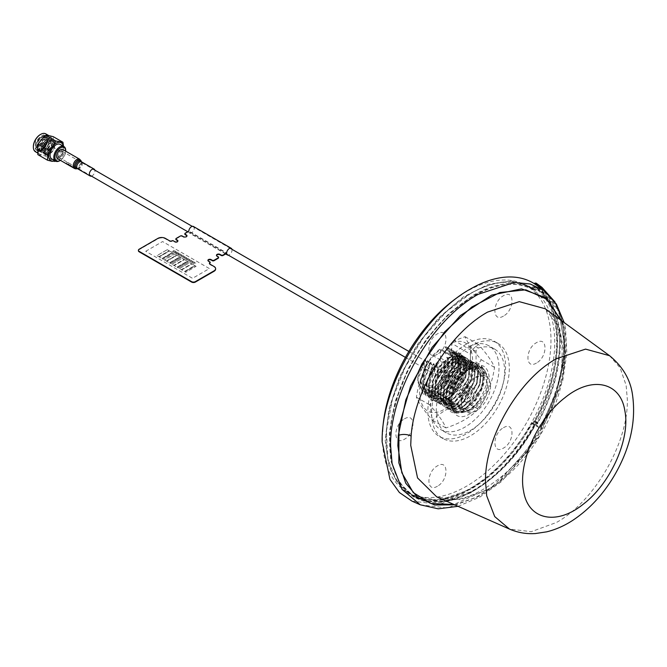 <?xml version="1.0" encoding="UTF-8"?>
<svg xmlns="http://www.w3.org/2000/svg" width="667" height="667" viewBox="0 0 667 667"><rect width="100%" height="100%" fill="white"/><g stroke="black" fill="none" stroke-linecap="round" stroke-linejoin="round"><path stroke-width="0.5" stroke-dasharray="3.33 2.5" d="M470.452 368.417C495.631 352.484 495.639 400.358 470.452 413.507C445.264 429.44 445.264 381.566 470.452 368.417M486.443 375.012L481.349 366.9L468.201 368.201L457.879 377.78L451.034 391.362L449.975 404.377L455.061 412.423L468.201 411.122C473.028 408.262 477.238 403.935 480.832 398.132C477.855 403.252 473.537 407.52 467.867 410.93L454.369 412.031L449.199 404.536L449.95 390.128L456.42 376.905L466.475 367.2L479.239 365.683L483.984 372.986L482.783 386.36L475.613 399.9L465.074 409.321L451.551 410.397L446.348 402.751L446.882 389.536L454.044 374.654L463.673 365.583L476.438 364.065L481.274 372.028L480.148 384.25L472.128 399.133L462.248 407.687L448.758 408.788L443.313 400.183L444.047 388.077L450.617 373.92L460.83 363.94L473.653 362.456L478.631 371.836L477.063 383.483L470.669 395.814L459.421 406.053L445.965 407.178L440.295 397.19L441.412 385.684L447.515 372.745L458.021 362.323L470.844 360.83L475.429 367.617L474.12 382.149L467.525 394.647L456.628 404.444L443.13 405.544L437.969 398.049L438.711 383.642L445.181 370.418L455.236 360.714L468.001 359.196L472.745 366.508L471.544 379.873L464.407 393.38L453.843 402.835L440.312 403.91L435.009 395.814L435.651 383.05L442.813 368.151L452.434 359.096L465.199 357.579L470.043 365.574L469.293 376.388L460.997 392.496L451.009 401.192L437.535 402.309L432.008 393.347L433.025 380.74L439.078 367.884L449.591 357.454L462.414 355.97L467.242 364.007L465.841 376.88L459.947 388.628L448.191 399.575L434.717 400.684L428.973 385.918L436.893 365.383L436.426 365.141L428.723 383.642L429.415 394.08L434.275 400.425L447.732 399.308L458.996 389.036L465.399 376.647L466.925 364.907L461.964 355.703L449.141 357.195L438.903 367.192L432.349 381.332L431.549 393.03L437.068 402.043L450.558 400.942L449.55 398.332L465.649 377.647L466.842 366.033L462.498 358.879L450.967 360.272L435.926 381.582L435.234 393.48L440.087 400.917L452.376 399.967L468.451 379.24L469.726 367.976L465.291 360.488L453.777 361.889L438.711 383.192L438.011 394.889L442.905 402.551L455.169 401.576L471.227 380.882L472.469 369.268L468.134 362.131L456.562 363.498L441.671 384.292L440.845 396.715L445.731 404.185L457.954 403.185L474.07 382.508L475.246 370.777L470.952 363.757L459.363 365.116L444.364 386.451L443.93 399.483L448.524 405.794L460.78 404.819L476.888 384.134L478.081 372.511L473.737 365.366L462.206 366.758L447.157 388.077L446.473 399.975L451.317 407.404L463.607 406.453L479.681 385.734L480.965 374.454L476.538 366.983L465.007 368.376L449.95 389.686L449.25 401.376L454.144 409.038L466.4 408.062L482.466 387.369L483.708 375.754L479.373 368.618L467.792 369.985C462.239 373.862 459.246 377.063 455.211 384.809C463.115 366.625 483.708 359.938 486.443 375.012C487.168 381.858 485.893 387.41 482.108 394.889C477.947 402.393 473.045 407.654 467.417 410.672L453.919 411.764L448.841 404.611L449.391 390.253L454.694 378.522L466.025 366.942L478.781 365.416L483.558 372.861L482.124 386.718L474.687 400.242L464.624 409.054L451.092 410.138L445.931 402.643L446.548 388.853L453.176 374.946L463.215 365.324L475.988 363.807L480.649 370.877L479.665 384.084L472.161 398.266L461.797 407.429L448.307 408.529L443.038 400.767L443.597 387.802L450.158 373.653L460.372 363.682L473.195 362.198L478.089 370.752L476.68 383L469.918 395.948L458.971 405.794L445.506 406.912L439.962 397.757L441.287 384.317L457.57 362.064L470.385 360.572L475.221 368.568L473.678 381.858L467.275 394.114L456.178 404.185L442.68 405.278L437.585 398.066L438.161 383.742L444.656 370.26L454.786 360.455L467.55 358.929L472.519 367.584L471.077 379.656L463.648 393.505L453.385 402.568L439.861 403.652L434.559 395.589L435.301 382.383L441.979 368.409L451.976 358.829L464.749 357.32L469.268 363.823L468.434 377.589L460.93 391.771L450.558 400.942M436.893 365.383L437.827 368.001L437.827 374.871L447.057 363.798L456.903 362.273L458.129 363.156L446.74 357.195A17.784 10.272 120 0 1 448.749 363.665L448.733 362.139L444.672 376.08L434.634 386.56L422.253 384.334L424.262 366.233L424.262 360.263C419.068 368.593 417.058 376.163 418.226 382.983L422.961 391.037L424.404 391.679C427.897 392.73 431.491 392.179 435.184 390.037L451.167 369.56L452.543 358.104L448.124 350.575L446.815 349.983L448.474 350.784L452.843 358.254L451.692 369.159L445.206 381.616L435.493 390.212L423.262 391.212L418.226 382.983M437.827 374.871L425.621 369.385A17.784 10.272 120 0 0 423.603 378.431A17.784 10.272 120 0 0 427.18 386.51A17.784 10.272 120 0 0 435.96 385.818A17.784 10.272 120 0 0 448.758 363.915A17.784 10.272 120 0 0 448.749 363.665M460.889 400.725A18.718 10.805 -60 0 1 468.984 381.966A18.718 10.805 -60 0 1 483.375 376.805A18.718 10.805 -60 0 1 487.369 385.443A18.718 10.805 -60 0 1 479.114 404.36A18.718 10.805 -60 0 1 464.649 409.23A18.718 10.805 -60 0 1 460.889 400.725M480.832 398.132C469.985 416.166 450.675 416.917 451.392 400.408C451.184 394.606 452.585 388.853 455.603 383.133C458.287 377.822 463.282 372.303 467.484 369.81L479.014 368.409L483.358 375.379L482.158 387.16L466.091 407.879L453.802 408.838L448.958 401.426L449.633 389.503L464.682 368.192L476.213 366.792L480.557 373.929L479.573 384.892L472.211 398.532L463.265 406.253L451.009 407.229L446.115 399.766L446.848 387.835L461.839 366.55L473.42 365.183L477.739 372.319L476.546 383.934L460.438 404.619L448.216 405.611L443.272 397.957L443.997 386.251L459.038 364.932L470.61 363.557L474.979 370.852L473.712 382.299L457.645 403.01L445.381 403.977L440.612 396.915L441.195 384.584L456.245 363.323L467.775 361.923L472.119 368.893L470.927 380.674L454.852 401.392L442.563 402.351L437.719 394.939L438.402 383.016L453.443 361.697L464.982 360.305L469.318 367.442L468.351 378.356L460.697 392.363L452.018 399.758L439.786 400.75L434.901 393.347L435.618 381.274L450.6 360.063L462.189 358.696L466.508 365.783L465.258 377.539L449.199 398.132L436.968 399.124L431.933 383.708L441.971 363.298L447.974 358.546L454.144 356.345L448.124 358.629L433.125 379.973L432.316 391.404L436.968 399.124M451.392 400.408L455.211 384.809M449.55 398.332L437.285 399.308M456.295 353.06L459.588 354.335L464.099 360.73L462.823 375.863L455.694 388.911L445.406 397.966L431.882 399.049L426.13 385.418L433.959 363.882L433.5 363.648L425.704 384.275L431.441 398.791L444.947 397.699L455.894 387.819L462.389 375.529L463.865 361.406L459.146 354.085L456.295 353.06L455.294 354.952L456.895 355.644L461.239 362.781L459.997 374.404L443.93 395.089L431.666 396.056L426.396 384.067L432.483 365.616L426.071 383.875L431.332 395.873L443.613 394.906L453.018 386.593L459.771 373.945L460.905 362.556L456.536 355.436L455.294 354.952M430.582 362.148L422.87 383.458L428.623 397.165L442.146 396.081L459.53 374.095L461.197 360.547L456.311 352.443L453.568 351.451L452.559 353.352C458.296 355.769 459.98 361.806 457.595 371.477C457.612 372.444 453.702 381.791 451.175 384.334C448.216 388.352 444.872 391.404 441.137 393.48C425.204 403.293 417.575 381.666 429.573 364.14L430.582 362.148L432.141 365.441M453.568 351.451L456.762 352.71L461.689 361.089L460.28 373.512L453.352 386.643L442.596 396.34L429.081 397.432L423.32 383.783L431.057 362.389M450.884 349.858L453.977 351.1L458.788 359.004L457.679 371.261L450.133 385.584L439.761 394.706L426.296 395.823L420.493 381.891L428.172 360.914L427.705 360.672L420.018 382.541L425.838 395.556L432.049 396.832L439.311 394.447L449.166 385.96L457.312 370.727L458.279 358.437L453.518 350.834L450.884 349.858L449.866 351.767L451.267 352.393L455.669 359.972L454.394 371.236L438.302 391.837L426.063 392.83L420.752 381.099L426.697 362.673L420.435 380.532L425.738 392.638L437.969 391.646L453.877 371.511L455.453 360.847L450.95 352.209L449.866 351.767M448.174 348.266L451.184 349.483L456.036 357.729L454.869 369.543L447.007 384.392L436.96 393.088L423.487 394.197L417.7 380.107L425.279 359.438L424.812 359.196L417.317 378.664L423.036 393.939L436.501 392.821L447.632 382.733L454.202 369.977L455.644 357.971L450.725 349.225L448.174 348.266L447.165 350.183M534.434 425.154A119.018 68.718 -60 0 1 473.745 490.037A119.018 68.718 -60 0 1 415.724 496.748A119.018 68.718 -60 0 1 395.598 401.901A119.018 68.718 -60 0 1 473.745 295.681A119.018 68.718 -60 0 1 534.434 290.495L531.19 288.436A119.185 68.809 120 0 0 470.452 293.647A119.185 68.809 120 0 0 392.196 400.008A119.185 68.809 120 0 0 412.348 494.989A119.185 68.809 120 0 0 470.452 488.269A119.185 68.809 120 0 0 531.19 423.353L534.434 425.154M537.585 422.595L534.342 420.794A121.828 70.335 120 0 0 534.342 287.352L537.585 289.411C566.975 308.396 566.975 369.676 537.585 422.595M536.91 289.445L535.084 290.453L531.849 288.386L533.658 287.385L536.91 289.445M533.658 421.544L536.91 423.337L535.084 424.445L531.849 422.636L534.342 420.794M437.444 486.201C426.088 493.33 426.088 471.852 437.444 465.866C448.799 458.738 448.799 480.215 437.444 486.201M503.46 427.747C514.816 420.619 514.816 442.096 503.46 448.091C492.096 455.211 492.096 433.733 503.46 427.747M536.468 363.015C525.104 370.143 525.104 348.666 536.468 342.68C547.824 335.551 547.824 357.028 536.468 363.015M503.46 316.058C492.096 323.187 492.096 301.709 503.46 295.723C514.816 288.536 514.816 310.122 503.46 316.058M437.444 354.169C426.088 361.297 426.088 339.82 437.444 333.833C448.799 326.647 448.808 348.232 437.444 354.169M404.435 418.901C415.791 411.772 415.791 433.258 404.435 439.245C393.08 446.373 393.08 424.896 404.435 418.901M531.849 422.636L531.19 423.353M531.19 288.436L531.849 288.386M534.342 287.352L533.658 287.385M425.621 369.385L424.262 366.233M446.74 357.195L448.733 362.139M453.452 359.338L448.007 347.649L445.473 346.665L448.349 347.849L453.452 359.338C453.635 376.421 434.292 397.324 424.404 391.679M445.473 353.985L445.473 346.665M424.262 360.263L424.812 359.196M426.697 362.673L427.705 360.672M432.483 365.616L433.5 363.648M458.129 363.156L458.129 356.361L454.144 356.345M458.129 356.361L458.021 356.553C470.443 359.338 462.99 388.327 446.723 396.698C431.149 406.411 422.753 385.117 435.418 367.108L436.426 365.141M437.827 368.001L441.971 363.298M446.815 349.983L445.864 346.898M449.558 351.584L448.608 348.516M452.559 353.352L451.326 350.125M454.961 354.752L454.019 351.717M458.021 356.553L456.72 353.318M425.279 359.438L426.355 362.506M428.172 360.914L429.573 364.14M433.959 363.882L435.418 367.108M541.921 287.31L558.437 309.405L564.19 342.413C563.898 369.151 556.07 396.84 540.712 425.479L536.068 423.07C551.584 394.222 559.488 366.325 559.78 339.386L554.002 306.211L537.402 284.017M454.694 504.827L476.08 497.349L497.815 483.15L536.627 438.811L560.872 383.508L565.333 356.278L564.149 331.874L561.18 320.377M420.252 504.786L447.249 507.996L478.256 496.64A123.912 71.544 120 0 0 565.874 344.881A123.912 71.544 120 0 0 564.399 327.23L557.012 305.653L543.922 290.57M564.182 365.783L564.582 356.345L559.588 327.864L545.314 308.796C557.845 317.817 563.398 335.643 561.947 362.256C559.221 400.534 534.2 448.691 502.918 475.463C476.138 497.232 454.077 504.369 436.727 496.873L460.43 499.691L487.652 489.728C525.913 468.609 561.105 411.606 564.182 365.783A9.538 4.911 -175.2 0 1 561.947 362.256A9.538 4.911 -175.2 0 1 564.707 359.171L552.651 407.045L526.338 452.993L491.054 487.777L453.86 504.46M609.571 355.703L620.16 367.909L626.138 385.376L627.339 399.65C628.314 442.846 594.314 501.726 556.428 522.478L556.428 522.478A100.292 57.904 -60 0 1 556.42 522.478L531.324 531.674L509.48 529.073M537.81 423.22L534.892 421.544L531.991 423.628L534.667 422.011L537.46 423.603L535.242 424.946L532.449 423.353L531.991 423.628L512.006 452.976L488.377 476.897L463.181 493.288L438.619 500.709L415.166 497.874L402.56 489.77L388.894 466.875L385.159 440.203L388.894 409.213L399.775 376.622L416.85 345.289L438.628 317.959L463.181 297.023L488.377 284.317L512.006 280.957L531.991 287.235L534.892 285.976C564.574 301.109 564.574 372.128 534.892 421.544L535.001 421.636C549.775 393.872 557.312 367.05 557.612 341.171C557.312 315.633 549.775 297.507 535.001 286.802L537.81 288.503C552.584 299.191 560.113 317.292 560.388 342.83C560.113 368.684 552.584 395.481 537.81 423.22M411.998 501.134L439.203 504.369L470.452 492.921C495.331 478.106 516.541 455.444 534.075 424.929L538.719 427.339L540.77 426.797L541.421 425.98C556.586 397.707 564.307 370.385 564.599 343.997L558.921 311.422L542.613 289.62M535.042 425.388L535.042 425.388C529.523 435.309 522.936 444.981 515.283 454.41L503.935 467.042L491.929 478.056L479.531 487.193L467.025 494.264L454.669 499.099L442.738 501.609L431.516 501.717L421.219 499.441C419.601 499.083 416.558 497.549 412.098 494.822L404.335 487.961C394.814 476.955 389.995 461.564 389.887 441.796C389.962 431.441 391.187 421.227 393.58 411.164L398.232 394.747L404.719 378.089C408.546 368.984 414.34 358.521 422.086 346.682C429.481 336.093 431.849 332.775 442.746 320.952C446.481 316.383 454.577 309.48 467.025 300.258C471.352 296.723 479.656 292.538 491.938 287.71C501.217 285.184 505.219 283.542 518.417 284.709C529.139 287.377 534.684 289.345 535.042 290.604L534.917 289.77L531.624 287.769L534.917 289.77C518.067 279.848 497.674 281.582 473.737 294.964L448.999 313.507L426.421 338.944L407.954 369.084L395.214 401.292L389.303 432.758L390.745 460.755L399.408 482.85L414.532 497.107L411.672 495.539L438.936 500.408L470.91 489.178C494.856 474.912 515.249 453.093 532.108 423.72L534.917 425.304C518.067 454.677 497.674 476.488 473.737 490.754L441.787 501.976L414.557 497.123C446.707 516.575 504.502 481.958 535.151 425.446M534.217 286.01L537.46 288.528L535.242 289.745L531.991 287.235L532.108 288.061C515.258 278.156 494.856 279.89 470.91 293.272L446.165 311.822L423.562 337.285L405.086 367.442L392.338 399.666L386.426 431.149L387.869 459.163L396.531 481.266L411.672 495.539C443.08 514.807 501.134 480.357 531.882 423.578M560.447 319.843L565.141 348.908L564.707 359.171M538.719 427.339L540.762 426.663L539.511 426.797L540.712 425.479L541.421 425.938L540.562 426.838L541.421 425.98L556.328 391.721L563.923 357.695L563.498 326.872L554.977 301.968M534.859 424.395L539.511 426.797L538.853 427.197L534.209 424.787L536.068 423.07M535.001 286.802A0.659 0.542 124.6 0 1 534.892 285.976M534.667 422.011L534.217 422.278M531.991 287.235L532.108 288.061L531.624 287.769M470.452 488.269A119.185 68.809 120 0 0 548.307 383.25A119.185 68.809 120 0 0 530.04 287.744A119.185 68.809 120 0 0 470.452 293.647A119.185 68.809 120 0 0 392.588 398.674A119.185 68.809 120 0 0 410.864 494.172A119.185 68.809 120 0 0 470.452 488.269M382.575 431.666A119.185 68.809 120 0 0 407.112 492.013A119.185 68.809 120 0 0 466.708 486.11A119.185 68.809 120 0 0 544.564 381.082A119.185 68.809 120 0 0 526.296 285.584A119.185 68.809 120 0 0 466.708 291.487A119.185 68.809 120 0 0 461.756 294.506M466.708 343.93A54.952 31.733 120 0 0 430.807 392.354A54.952 31.733 120 0 0 439.228 436.393A54.952 31.733 120 0 0 466.708 433.667A54.952 31.733 120 0 0 502.61 385.243A54.952 31.733 120 0 0 494.18 341.204A54.952 31.733 120 0 0 466.708 343.93M470.452 346.09A54.952 31.733 120 0 0 434.551 394.514A54.952 31.733 120 0 0 442.971 438.553A54.952 31.733 120 0 0 470.452 435.834A54.952 31.733 120 0 0 506.353 387.402A54.952 31.733 120 0 0 497.924 343.363A54.952 31.733 120 0 0 470.452 346.09M470.452 361.155L476.071 364.399L476.071 351.434A2.651 1.526 -60 0 1 477.939 348.191A2.651 1.526 -60 0 1 478.372 347.999A48.332 27.906 -60 0 1 494.614 349.099A48.332 27.906 -60 0 1 494.614 404.911A48.332 27.906 -60 0 1 446.281 432.816A48.332 27.906 -60 0 1 437.56 399.208A48.332 27.906 -60 0 1 462.523 357.145A2.651 1.526 -60 0 1 462.956 356.837A2.651 1.526 -60 0 1 464.282 356.703A2.651 1.526 -60 0 1 464.832 357.921L464.832 370.885A2.651 1.526 -60 0 1 463.607 373.62L457.996 370.377A27.806 16.058 120 0 0 449.083 410.405A27.806 16.058 120 0 0 480.582 392.221A27.806 16.058 120 0 0 471.669 362.481A2.651 1.526 -60 0 1 470.452 361.155L470.452 348.191A2.651 1.526 -60 0 1 472.319 344.939A2.651 1.526 -60 0 1 472.753 344.747A48.332 27.906 -60 0 1 489.003 345.856A48.332 27.906 -60 0 1 489.003 401.667A48.332 27.906 -60 0 1 440.662 429.573A48.332 27.906 -60 0 1 431.941 395.965A48.332 27.906 -60 0 1 456.903 353.902A2.651 1.526 -60 0 1 457.337 353.593A2.651 1.526 -60 0 1 458.663 353.46A2.651 1.526 -60 0 1 459.213 354.677L459.213 367.642A2.651 1.526 -60 0 1 457.996 370.377M470.477 362.665L471.077 363.315A26.488 15.291 -60 0 1 477.514 364.457A26.488 15.291 -60 0 1 477.514 395.039A26.488 15.291 -60 0 1 451.025 410.33A26.488 15.291 -60 0 1 457.462 371.177L440.27 361.256A26.488 15.291 120 0 0 433.833 400.4A26.488 15.291 120 0 0 440.395 401.526A26.488 15.291 120 0 0 460.322 385.109A26.488 15.291 120 0 0 464.574 359.646A26.488 15.291 120 0 0 460.322 354.527A26.488 15.291 120 0 0 453.885 353.393L470.477 362.665A2.651 1.526 -60 0 1 470.452 362.314L451.726 351.501A2.651 1.526 120 0 0 451.901 352.318L453.885 353.393M440.27 361.256L440.312 359.004A27.28 15.75 120 0 0 426.822 387.369A27.28 15.75 120 0 0 439.219 401.684A27.28 15.75 120 0 0 459.746 384.776A27.28 15.75 120 0 0 464.124 358.554A27.28 15.75 120 0 0 451.901 352.318M451.726 351.501L451.726 343.388L470.452 354.202L470.452 362.314M440.312 359.004A2.651 1.526 120 0 0 440.487 357.987L440.487 349.875A2.651 1.526 120 0 0 440.453 349.5C409.28 373.103 414.599 428.439 446.09 408.271C477.614 392.121 482.925 330.549 451.751 342.971A2.651 1.526 120 0 0 451.726 343.388M440.487 357.987L459.213 368.801A2.651 1.526 -60 0 1 459.188 369.185L457.462 371.177M459.213 368.801L459.213 360.689L440.487 349.875M459.213 360.689A2.651 1.526 -60 0 0 459.179 360.305L458.162 359.18L456.42 359.071L445.881 363.065C443.555 378.706 438.144 392.638 429.656 404.861C438.102 414.29 443.505 421.978 445.881 427.939C459.705 423.487 470.51 417.242 478.314 409.213C486.752 397.098 492.163 383.166 494.53 367.409C492.204 361.514 486.802 353.827 478.314 344.339L471.402 350.425L470.485 353.785A2.651 1.526 -60 0 0 470.452 354.202M471.402 350.425L454.519 340.679L465.057 336.685C467.384 342.571 472.786 350.267 481.274 359.755C472.836 371.861 467.434 385.801 465.057 401.559C451.234 406.003 440.42 412.248 432.625 420.285C424.179 410.864 418.776 403.168 416.4 397.207C418.726 381.574 424.137 367.642 432.625 355.411L439.536 349.325L440.453 349.5L440.445 348.949L458.162 359.18M432.625 355.411L445.881 363.065M416.4 397.207L429.656 404.861M432.625 420.285L445.881 427.939M465.057 401.559L478.314 409.213M481.274 359.755L494.53 367.409M465.057 336.685L478.314 344.339M454.519 340.679L451.751 342.971M460.522 370.744A17.742 10.247 -60 0 1 452.493 388.894A17.742 10.247 -60 0 1 438.678 393.08A17.742 10.247 -60 0 1 435.426 385.226A17.742 10.247 -60 0 1 442.888 367.675A17.742 10.247 -60 0 1 456.403 362.381A17.742 10.247 -60 0 1 460.522 370.744M490.578 385.826A20.519 11.848 -60 0 1 481.291 406.828A20.519 11.848 -60 0 1 465.316 411.664A20.519 11.848 -60 0 1 461.556 402.585A20.519 11.848 -60 0 1 470.185 382.283A20.519 11.848 -60 0 1 485.809 376.163A20.519 11.848 -60 0 1 490.578 385.826M450.367 376.605A3.377 1.951 -60 0 1 447.974 380.74A3.377 1.951 -60 0 1 445.589 379.365A3.377 1.951 -60 0 1 447.974 375.229A3.377 1.951 -60 0 1 450.367 376.605M58.221 156.812A3.443 1.984 -60 0 1 58.829 152.81A3.443 1.984 -60 0 1 62.039 151.192A3.443 1.984 -60 0 1 62.415 151.534A3.443 1.984 -60 0 1 61.806 155.536A3.443 1.984 -60 0 1 58.596 157.154A3.443 1.984 -60 0 1 58.221 156.812M468.351 393.597A3.443 1.984 -60 0 1 468.959 389.595A3.443 1.984 -60 0 1 472.169 387.977A3.443 1.984 -60 0 1 472.553 388.327A3.443 1.984 -60 0 1 471.936 392.321A3.443 1.984 -60 0 1 468.726 393.939A3.443 1.984 -60 0 1 468.351 393.597M36.043 149.942L35.626 140.929L43.555 134.917L44.514 135.268L44.931 144.28L37.002 150.292L36.043 149.942L36.977 150.484L36.468 150.117C32.199 146.882 39.236 134.017 44.497 135.459L45.456 135.801L46.673 142.855L40.82 150.275L37.936 150.825L36.793 150.375C43.063 150.909 46.707 147.007 47.724 138.686C45.173 134.075 41.721 135.493 37.377 142.938C35.634 150.85 37.911 153.277 44.189 150.225C49.833 144.022 50.709 139.536 46.798 136.768C41.196 138.002 38.327 142.279 38.194 149.608C41.121 154.444 44.939 153.235 49.658 146.006C51.768 138.311 49.867 136.093 43.955 139.361C38.686 145.781 38.186 150.484 42.463 153.46C48.441 152.443 51.684 148.382 52.184 141.262C49.633 136.652 46.181 138.069 41.829 145.514C40.095 153.418 42.371 155.853 48.649 152.801C54.294 146.598 55.161 142.113 51.259 139.345C45.656 140.579 42.78 144.856 42.655 152.184C45.581 157.012 49.4 155.811 54.119 148.583C56.228 140.887 54.327 138.669 48.416 141.938C42.421 150.167 42.63 154.819 49.058 155.886L49.683 155.153C36.835 156.595 55.728 130.724 54.736 146.306A7.354 4.244 -60 0 1 48.574 154.502L46.34 154.419C50.283 154.235 53.077 151.534 54.736 146.306M44.897 136.777A7.354 4.244 -60 0 1 46.181 138.486L44.897 136.777A7.354 4.244 -60 0 0 44.064 136.477A7.354 4.244 -60 0 0 39.661 138.302L37.027 142.471L36.477 147.515L38.027 149.8L38.903 150.125C44.597 151.676 50.884 137.652 45.339 137.21L41.612 138.728L38.511 143.322L37.961 148.374L39.511 150.65L40.395 150.984C46.081 152.535 52.368 138.511 46.823 138.069L43.097 139.586L39.995 144.18L39.445 149.233L40.995 151.509L41.879 151.843C47.565 153.393 53.86 139.37 48.316 138.928L44.589 140.445L41.487 145.039L40.937 150.092L43.363 152.701C49.058 154.252 55.344 140.228 49.8 139.787L46.073 141.304L42.971 145.898L42.421 150.95L43.972 153.227L44.856 153.56C50.542 155.103 56.828 141.087 51.284 140.645L47.557 142.163L44.456 146.757L43.905 151.809L45.456 154.085M44.222 136.568L40.495 138.086L37.394 142.68L36.843 147.732L38.394 150.008L39.278 150.342C44.964 151.884 51.259 137.869 45.715 137.427L41.988 138.944L38.886 143.538L38.336 148.591L40.762 151.201C46.457 152.743 52.743 138.728 47.199 138.286L43.472 139.803L40.37 144.397L39.82 149.45L41.371 151.726L42.254 152.051C47.941 153.602 54.227 139.578 48.683 139.145L44.956 140.662L41.854 145.256L41.304 150.308L42.855 152.585L43.739 152.91C49.425 154.461 55.72 140.437 50.167 140.003L46.44 141.512L43.338 146.115L42.788 151.167L44.339 153.443L45.223 153.769C50.917 155.319 57.204 141.296 51.659 140.862L51.284 140.645M51.659 140.862L47.932 142.371L44.831 146.973L44.28 152.026L45.831 154.302M40.462 134.501A9.797 5.661 -60 0 1 44.072 133.717A9.797 5.661 -60 0 1 46.081 143.63A9.797 5.661 -60 0 1 36.493 151.492A9.797 5.661 -60 0 1 33.35 146.815M35.493 151.768A10.33 5.961 120 0 0 36.66 152.184A10.33 5.961 120 0 0 46.323 144.864A10.33 5.961 120 0 0 45.815 133.875M48.766 135.835A10.33 5.961 120 0 0 39.103 143.155A10.33 5.961 120 0 0 39.611 154.144A10.33 5.961 120 0 0 40.779 154.569A10.33 5.961 120 0 0 50.442 147.24A10.33 5.961 120 0 0 49.942 136.251A10.33 5.961 120 0 0 48.766 135.835M37.844 154.619L45.081 155.903L54.744 161.481M51.809 158.971A8.413 4.852 120 0 0 52.76 159.313A8.413 4.852 120 0 0 60.622 153.352A8.413 4.852 120 0 0 60.213 144.405M60.405 160.338A7.612 4.394 120 0 0 65.7 151.167M61.697 150.934A3.577 2.068 120 0 0 58.204 153.794A3.577 2.068 120 0 0 58.938 157.412A3.577 2.068 120 0 0 62.431 154.544A3.577 2.068 120 0 0 61.697 150.934M65.691 150.75A8.413 4.852 -60 0 1 60.047 160.539M63.532 146.315L62.998 151.692L62.081 153.827L55.544 161.131M45.081 155.903C46.498 152.251 49.066 149.258 52.801 146.932L62.465 152.518M52.801 146.932L53.277 136.685M39.661 138.302C35.626 142.646 34.559 146.59 36.468 150.117M40.82 150.275C45.256 146.948 47.04 143.013 46.181 138.486M41.137 143.605L41.487 142.788L41.137 143.605M42.713 142.63A1.217 0.7 120 0 0 42.555 142.63A1.217 0.7 120 0 0 41.637 143.388A1.217 0.7 120 0 0 41.437 144.556A1.217 0.7 120 0 0 41.637 144.797A1.217 0.7 120 0 0 41.771 144.839A1.217 0.7 120 0 0 42.913 143.98A1.217 0.7 120 0 0 42.855 142.68A1.217 0.7 120 0 0 42.713 142.63M45.423 146.948A1.217 0.7 -60 0 1 45.289 146.898A1.217 0.7 -60 0 1 45.231 145.606A1.217 0.7 -60 0 1 46.365 144.739A1.217 0.7 -60 0 1 46.507 144.789A1.217 0.7 -60 0 1 46.565 146.09A1.217 0.7 -60 0 1 45.423 146.948M44.105 150.05A4.636 2.676 -60 0 1 43.155 145.364A4.636 2.676 -60 0 1 47.691 141.646A4.636 2.676 -60 0 1 48.641 146.331A4.636 2.676 -60 0 1 44.105 150.05M207.954 260.564A1.851 1.067 -0 0 0 207.912 260.78L207.912 260.564A1.851 1.067 -0 0 1 207.921 260.455A1.851 1.067 -0 0 0 207.912 260.564A1.851 1.067 -0 0 0 208.454 261.322L209.955 262.181A0.792 0.459 180 0 1 210.163 262.398M207.912 260.78A1.851 1.067 -0 0 0 208.454 261.531L209.955 262.398A0.792 0.459 180 0 1 210.097 262.506M175.913 239.153A1.326 0.767 180 0 1 176.246 238.828L180.365 236.452A1.326 0.767 180 0 1 182.241 236.452L183.367 237.102A2.118 1.226 -0 0 0 185.843 237.319A2.118 1.226 -0 0 0 186.943 236.018M176.246 238.828L180.365 236.452M138.403 250.617A2.651 1.526 180 0 1 139.17 249.641L157.896 238.828A5.294 3.06 180 0 1 165.383 238.828L169.501 241.204A1.851 1.067 -0 0 0 172.128 241.204A0.792 0.459 180 0 1 173.253 241.204L174.746 242.071A1.851 1.067 -0 0 0 176.772 242.304A1.851 1.067 -0 0 0 177.914 241.312A1.851 1.067 -0 0 0 177.872 241.095M172.128 241.204L172.128 240.987A0.792 0.459 180 0 1 173.253 240.987L174.746 241.854A1.851 1.067 -0 0 0 176.772 242.088A1.851 1.067 -0 0 0 177.914 241.095A1.851 1.067 -0 0 0 177.906 240.987M139.17 249.641L157.896 238.611A5.294 3.06 180 0 1 165.383 238.611L165.383 238.828M184.901 233.967A1.326 0.767 180 0 1 185.234 233.642L188.886 231.532L226.713 253.368M216.483 255.478A2.118 1.226 -0 0 0 217.075 256.562L218.192 257.212A1.326 0.767 180 0 1 218.526 257.537M209.455 263.59A1.851 1.067 -0 0 0 209.955 264.566L214.074 266.942A5.294 3.06 180 0 1 215.624 268.993M138.403 250.4A2.651 1.526 180 0 1 139.17 249.425L157.896 238.611A5.294 3.06 180 0 1 165.383 238.611L165.383 238.394M172.128 240.779L172.128 240.987A0.792 0.459 180 0 1 173.253 240.987L174.746 241.637M176.246 238.394L180.365 236.018M183.367 236.668L183.367 236.885A2.118 1.226 -0 0 0 185.668 237.144A2.118 1.226 -0 0 0 186.977 236.018A2.118 1.226 -0 0 0 186.968 235.91M185.234 233.208L188.886 231.099L226.713 252.935M193.422 226.48A3.844 2.218 -60 0 1 194.222 228.239A3.844 2.218 -60 0 1 192.546 232.099A3.844 2.218 -60 0 1 189.586 233.133A3.844 2.218 -60 0 1 188.786 231.374A3.844 2.218 -60 0 1 188.794 231.149L188.886 231.099M207.912 260.347L207.912 260.564A1.851 1.067 -0 0 0 208.454 261.322L209.955 261.964M214.074 266.508L214.074 266.725A5.294 3.06 180 0 1 215.624 268.776M231.949 249.283A3.844 2.218 -60 0 1 232.049 250.075A3.844 2.218 -60 0 1 228.314 255.136M159.205 256.928L169.51 250.984L172.319 252.601L162.014 258.554L159.205 256.928L169.51 250.959L172.319 252.585L162.014 258.529L159.205 256.912M184.651 257.587L183.142 257.77L184.592 257.729L184.509 258.563L184.842 257.695L186.41 257.495L184.892 257.554L184.992 256.678L184.651 257.587M166.325 261.039L164.449 259.955L174.754 254.01L176.622 255.069L166.325 261.014L164.449 259.938L174.754 253.985L176.622 255.094L166.325 261.014M186.176 258.621L186.093 259.455L186.427 258.588L187.994 258.387L186.477 258.446L186.577 257.57L186.235 258.479L184.726 258.671L186.176 258.621L185.901 259.346M194.155 263.048L192.646 263.24L194.097 263.198L194.022 264.032L194.347 263.165L195.915 262.965L194.405 263.023L194.497 262.148L194.155 263.048M192.571 262.139L191.062 262.323L192.513 262.281L192.43 263.115L192.763 262.248L194.33 262.048L192.821 262.106L192.913 261.231L192.571 262.139M190.987 261.222L189.478 261.414L190.929 261.364L190.845 262.206L191.179 261.331L192.746 261.13L191.237 261.189L191.329 260.313L190.987 261.222M189.403 260.305L187.894 260.497L189.345 260.447L189.261 261.289L189.595 260.422L191.162 260.222L189.653 260.272L189.745 259.405L189.403 260.305M187.819 259.388L186.31 259.58L187.76 259.538L187.677 260.372L188.011 259.505L189.578 259.305L188.061 259.363L188.161 258.488L187.819 259.388M184.651 257.562L183.142 257.754L184.592 257.704L184.509 258.546L184.842 257.67L186.41 257.479L184.892 257.529L184.992 256.653L184.651 257.562M183.058 256.645L181.557 256.837L183.008 256.787L182.925 257.629L183.258 256.762L184.826 256.562L183.308 256.612L183.408 255.744L183.058 256.645M181.474 255.728L179.973 255.92L181.424 255.878L181.341 256.712L181.674 255.845L183.242 255.644L181.724 255.703L181.824 254.827L181.474 255.728M179.89 254.819L178.389 255.011L179.84 254.961L179.756 255.794L180.09 254.927L181.649 254.727L180.14 254.786L180.24 253.91L179.89 254.819M178.306 253.902L176.805 254.094L178.256 254.044L178.172 254.886L178.506 254.01L180.065 253.819L178.556 253.869L178.656 253.001L178.306 253.902L176.805 254.11L178.256 254.069L178.172 254.902L178.506 254.035L180.065 253.835L178.556 253.894L178.656 253.018L178.306 253.927M176.722 252.985L175.221 253.177L176.672 253.127L176.588 253.969L176.922 253.101L178.481 252.901L176.972 252.96L177.063 252.084L176.722 252.985L175.221 253.202L176.672 253.152L176.588 253.994L176.922 253.118L178.481 252.918L176.972 252.976L177.063 252.101L176.722 253.01M175.138 252.076L173.637 252.259L175.088 252.218L175.004 253.051L175.329 252.184L176.897 251.984L175.388 252.043L175.479 251.167L175.138 252.076L173.637 252.284L175.088 252.234L175.004 253.076L175.329 252.209L176.897 252.009L175.388 252.059L175.479 251.192L175.138 252.093M173.553 251.159L172.053 251.351L173.503 251.301L173.42 252.134L173.745 251.267L175.313 251.067L173.804 251.125L173.895 250.25L173.553 251.159M145.723 251.284L162.581 241.554L209.396 268.584L192.538 278.314L145.723 251.284M167.259 249.666L169.135 250.742L158.829 256.695L156.962 255.611L167.259 249.666L169.135 250.767L158.829 256.712L156.962 255.636L167.259 249.683M172.686 252.801L173.628 253.343L163.323 259.288L162.389 258.746L172.686 252.801M176.997 255.286L179.807 256.912L169.51 262.856L166.7 261.231L176.997 255.286L179.807 256.928L169.51 262.873L166.7 261.256L176.997 255.311M180.182 257.12L181.116 257.662L170.819 263.615L169.885 263.073L180.182 257.12L181.116 257.687L170.819 263.632L169.885 263.09L180.182 257.145M184.492 259.613L187.302 261.231L176.997 267.184L174.187 265.558L184.492 259.613L187.302 261.256L176.997 267.2L174.187 265.583L184.492 259.63M182.241 258.312L184.117 259.396L173.812 265.341L171.944 264.257L182.241 258.312M187.669 261.447L188.611 261.989L178.306 267.934L177.372 267.392L187.669 261.447L188.611 262.014L178.306 267.959L177.372 267.417L187.669 261.472M191.979 263.932L194.789 265.558L184.492 271.502L181.682 269.885L191.979 263.932M189.736 262.64L191.604 263.723L181.307 269.668L179.431 268.584L189.736 262.64M195.164 265.774L196.098 266.316L185.801 272.261L184.867 271.719L195.164 265.774M162.389 258.771L172.686 252.818L173.628 253.36L163.323 259.305L162.389 258.771M171.944 264.282L182.241 258.337L184.117 259.413L173.812 265.366L171.944 264.282M179.431 268.609L189.736 262.656L191.604 263.74L181.307 269.685L179.431 268.609M181.682 269.902L191.979 263.957L194.789 265.583L184.492 271.527L181.682 269.902M184.867 271.744L195.164 265.8L196.098 266.333L185.801 272.286L184.867 271.744M192.571 262.156L191.062 262.348L192.513 262.298L192.43 263.14L192.763 262.273L194.33 262.073L192.821 262.123L192.913 261.256L192.571 262.156M183.058 256.67L181.557 256.862L183.008 256.812L182.925 257.645L183.258 256.778L184.826 256.578L183.308 256.637L183.408 255.761L183.058 256.67M91.421 176.105A3.969 2.293 120 0 0 94.697 172.47A3.969 2.293 120 0 0 94.864 170.143M57.67 158.763A5.294 3.06 120 0 0 63.707 154.069A5.294 3.06 120 0 0 62.965 149.583M66.3 163.723L68.634 164.032L69.318 164.782A5.319 3.077 -60 0 1 68.426 164.832L67.35 164.215A5.319 3.077 120 0 0 67.617 164.232L68.326 164.641A5.319 3.077 120 0 0 68.784 164.599L66.066 163.607M66.408 163.648L66.817 162.415L68.718 162.848L68.301 164.107M68.551 165.041A5.319 3.077 120 0 0 70.227 164.982L70.594 165.191A5.319 3.077 -60 0 1 68.918 165.258M68.834 165.224L72.236 166.141A5.319 3.077 -60 0 1 70.569 166.208M70.202 165.991A5.319 3.077 120 0 0 71.219 166.091L69.443 165.558M71.069 166.508L73.687 167.55L71.836 166.592L73.845 167.042L74.037 167.767L71.419 166.717M75.471 168.801L74.787 168.576A5.319 3.077 120 0 0 75.096 168.618L75.938 168.518A5.319 3.077 120 0 0 76.246 168.426L76.722 168.801M469.51 368.959L482.658 367.659L487.744 375.704L486.685 388.719L479.84 402.301L469.51 411.881L456.37 413.181L451.284 405.127L452.343 392.121L459.188 378.539L469.51 368.959M545.798 292.013A124.254 71.736 -60 0 1 541.354 425.93C571.619 372.103 572.086 309.346 542.563 289.578M534.667 286.818L532.449 288.044M462.523 357.145L456.903 353.902M476.071 351.434L470.452 348.191M464.832 370.885L459.213 367.642M464.832 357.921L459.213 354.677M478.372 347.999L472.753 344.747M439.536 349.325L456.42 359.071M54.802 160.697A10.33 5.961 120 0 0 63.215 146.131M208.454 261.531L208.454 261.105M173.253 241.204L173.253 240.779M157.896 238.828L157.896 238.394M77.489 168.668A4.327 2.501 120 0 0 77.522 168.668A4.327 2.501 120 0 0 81.374 164.649A4.327 2.501 120 0 0 81.466 161.823A4.327 2.501 120 0 0 81.457 161.789M76.613 168.784A4.944 2.851 120 0 0 81.015 164.199A4.944 2.851 120 0 0 81.124 160.972M77.564 168.718A3.969 2.293 120 0 0 82.083 165.191A3.969 2.293 120 0 0 81.532 161.831M74.045 168.192A5.294 3.06 120 0 0 74.27 168.342A5.294 3.06 120 0 0 80.307 163.648A5.294 3.06 120 0 0 79.573 159.171M481.349 366.9L482.658 367.659C481.732 365.716 477.572 366.175 470.177 369.026C454.002 377.147 445.164 408.679 456.37 413.181L455.061 412.423M461.964 355.703L462.414 355.97M464.749 357.32L465.199 357.579M467.55 358.929L468.001 359.196M470.385 360.572L470.844 360.83M473.195 362.198L473.653 362.456M475.988 363.807L476.438 364.065M478.781 365.416L479.239 365.683M434.275 400.425L434.717 400.684M437.068 402.043L437.535 402.309M439.861 403.652L440.312 403.91M442.68 405.278L443.13 405.544M445.514 406.912L445.965 407.178M448.307 408.529L448.758 408.788M451.092 410.138L451.551 410.397M453.919 411.764L454.369 412.031M456.903 362.264L483.375 376.805M431.441 398.791L431.882 399.049M428.623 397.165L429.081 397.432M425.838 395.556L426.296 395.823M423.036 393.939L423.487 394.197M415.724 496.748L412.348 494.989M435.96 385.818L434.634 386.56M450.725 349.225L451.184 349.483M453.518 350.834L453.977 351.1M456.311 352.443L456.762 352.71M459.146 354.085L459.588 354.335M427.18 386.51L464.649 409.23M458.071 506.32L480.015 496.982L501.709 481.424L539.52 435.893L562.698 380.69L566.858 353.577L565.558 328.931L564.165 322.561M534.442 289.478L534.926 289.77M534.776 421.494C564.799 367.817 564.666 305.519 534.984 286.785M534.342 421.986L532.124 423.32M530.04 287.744L526.296 285.584M442.971 438.553L439.228 436.393M497.924 343.363L494.18 341.204M410.864 494.172L407.112 492.013M494.614 349.099L489.003 345.856M446.281 432.816L440.662 429.573M464.282 356.703L458.663 353.46M464.574 359.646L464.124 358.554M440.395 401.526L439.219 401.684M470.535 363.257L452.943 353.101M477.514 364.457L460.322 354.527M451.025 410.33L433.833 400.4M438.678 393.08L465.316 411.664M456.403 362.381L485.809 376.163M62.039 151.192L92.888 169.001M192.238 226.363L230.065 248.199M408.863 351.426L472.169 387.977M58.596 157.154L89.445 174.962M187.777 231.741L226.813 254.277M405.419 357.387L468.726 393.939M45.456 135.801L44.514 135.268M37.344 152.835L39.611 154.144M62.081 153.827L62.998 151.692M48.766 135.576L49.942 136.251M41.012 143.505L41.437 144.556M41.421 142.788L42.555 142.63M41.637 144.797L45.289 146.898M42.855 142.68L46.507 144.789M225.679 253.969L189.586 233.133M74.012 168.192L74.546 168.493M65.8 163.457L66.908 164.099M68.017 164.732L68.459 164.991M71.01 166.467L72.053 167.058"/><path stroke-width="1" d="M541.912 287.31L536.068 283.083L541.921 287.31L554.977 301.968M564.165 322.561L556.395 304.102L543.922 290.57L541.429 288.778L540.712 286.46A2.385 1.943 124.1 0 1 541.354 288.544L534.075 283.525A124.879 72.103 120 0 0 470.452 288.994C423.262 314.832 380.932 388.161 382.149 441.938L389.953 479.348L399.383 492.513L411.998 501.134L420.243 504.786L438.202 508.821L458.071 506.32M561.18 320.377L545.831 297.699L521.519 288.861L491.646 295.114L460.355 315.583L432.016 347.424L410.547 386.226L398.958 426.538L398.841 462.806L405.786 483.258L418.026 497.649L434.709 505.011L454.694 504.827M543.922 290.57L530.257 284.009L514.274 282.433L478.256 294.289C431.432 319.927 389.428 392.688 390.629 446.048L392.104 463.698L402.018 489.361L420.243 504.786M410.722 445.306L417.55 477.947L436.727 496.873L509.48 529.073L494.722 516.591L486.702 495.814L485.509 481.541C484.534 438.344 518.526 379.456 556.42 358.713L585.576 349.116L609.571 355.703L545.314 308.796L519.276 301.651L487.652 312.064C449.4 333.175 414.199 390.187 411.122 436.001L410.722 445.306M453.86 504.46L431.207 503.552L413.315 492.646L401.826 472.761L397.857 445.773L398.291 435.509L405.828 399.867L421.911 363.957L444.731 331.807L471.719 307.062L499.8 292.53L525.813 289.837L546.823 299.291L560.447 319.843M541.429 288.778L538.719 286.902M540.77 288.327L539.511 286.527L538.853 286.893L534.209 283.517L534.859 283.15L539.511 286.527L540.712 286.46M536.068 283.083L534.859 283.15M461.756 294.506A119.185 68.809 120 0 0 382.575 431.666M33.35 146.815A9.797 5.661 -60 0 1 33.35 146.607A9.797 5.661 -60 0 1 40.278 134.601A9.797 5.661 -60 0 1 40.462 134.501M48.766 135.576L45.815 133.875A10.33 5.961 120 0 0 44.647 133.45A10.33 5.961 120 0 0 40.654 134.384A10.33 5.961 120 0 0 33.35 147.04A10.33 5.961 120 0 0 35.493 151.768L37.344 152.835M62.94 142.263L53.277 136.685L48.883 135.601L45.231 135.76L38.703 143.055L37.786 145.189L37.844 154.619L47.507 160.197L47.982 149.95C51.709 147.632 54.277 144.647 55.703 140.987L62.94 142.263L63.532 146.315M45.231 135.76L46.098 135.309L55.703 140.987M55.544 161.131L51.901 161.289L47.507 160.197M63.957 146.565L60.213 144.405A8.413 4.852 120 0 0 59.263 144.064A8.413 4.852 120 0 0 51.392 150.025A8.413 4.852 120 0 0 51.809 158.971L55.553 161.131A8.413 4.852 -60 0 1 55.136 152.184A8.413 4.852 -60 0 1 63.006 146.223A8.413 4.852 -60 0 1 63.957 146.565A8.413 4.852 -60 0 1 65.7 150.417A8.413 4.852 -60 0 1 65.691 150.75M60.047 160.539A8.413 4.852 -60 0 1 59.755 160.714A8.413 4.852 -60 0 1 56.503 161.472A8.413 4.852 -60 0 1 55.553 161.131L54.744 161.481M65.7 151.167A7.612 4.394 120 0 0 65.7 151.067A7.612 4.394 120 0 0 63.265 147.265A7.612 4.394 120 0 0 55.811 153.377A7.612 4.394 120 0 0 57.37 161.081A7.612 4.394 120 0 0 60.322 160.388A7.612 4.394 120 0 0 60.405 160.338M38.319 144.372L47.982 149.95M215.624 268.993A5.294 3.06 180 0 1 214.074 271.261L195.348 282.074A2.651 1.526 180 0 1 191.604 282.074L139.17 251.801A2.651 1.526 180 0 1 138.403 250.617M214.074 271.261L195.348 282.074M210.163 262.398A0.792 0.459 180 0 1 209.955 262.831L209.955 263.048A1.851 1.067 -0 0 0 209.455 263.59M210.097 262.506A0.792 0.459 180 0 1 209.955 263.048M218.526 257.537A1.326 0.767 180 0 1 218.192 258.287L214.074 260.672A1.326 0.767 180 0 1 212.206 260.672L211.08 259.805A1.851 1.067 -0 0 0 209.146 259.555A1.851 1.067 -0 0 0 207.921 260.455A1.851 1.067 -0 0 1 209.146 259.555A1.851 1.067 -0 0 1 211.08 259.805L211.08 259.588A1.851 1.067 -0 0 0 209.063 259.355A1.851 1.067 -0 0 0 207.912 260.347A1.851 1.067 -0 0 0 208.454 261.105L209.955 261.964A0.792 0.459 180 0 1 209.955 262.615A1.851 1.067 -0 0 0 209.955 264.132L214.074 266.508A5.294 3.06 180 0 1 215.624 268.668A5.294 3.06 180 0 1 214.074 270.835L195.348 281.641L214.074 271.044A5.294 3.06 180 0 0 215.624 268.884A5.294 3.06 180 0 0 215.624 268.776M211.08 260.022A1.851 1.067 -0 0 0 209.238 259.755A1.851 1.067 -0 0 0 207.954 260.564M218.192 258.287L214.074 260.672M177.872 241.095A1.851 1.067 -0 0 0 177.372 240.562L177.372 240.345A1.851 1.067 -0 0 1 177.906 240.987M177.372 240.562L176.246 239.912A1.326 0.767 180 0 1 175.913 239.153M186.943 236.018A2.118 1.226 -0 0 0 186.36 235.368L185.234 234.717A1.326 0.767 180 0 1 184.901 233.967M226.713 253.368L223.061 255.478A1.326 0.767 180 0 1 221.194 255.478L220.068 254.827A2.118 1.226 -0 0 0 217.934 254.527A2.118 1.226 -0 0 0 216.483 255.478M195.348 281.641A2.651 1.526 180 0 1 191.604 281.641L139.17 251.376A2.651 1.526 180 0 1 138.394 250.292A2.651 1.526 180 0 1 139.17 249.208L157.896 238.394A5.294 3.06 180 0 1 165.383 238.394L169.501 240.779A1.851 1.067 -0 0 0 172.128 240.779A0.792 0.459 180 0 1 173.253 240.779L174.746 241.637A1.851 1.067 -0 0 0 177.372 241.637A1.851 1.067 -0 0 0 177.372 240.128L176.246 239.478A1.326 0.767 180 0 1 176.246 238.394L180.365 236.018A1.326 0.767 180 0 1 182.241 236.018L183.367 236.668A2.118 1.226 -0 0 0 185.668 236.935A2.118 1.226 -0 0 0 186.977 235.801A2.118 1.226 -0 0 0 186.36 234.934L186.36 235.151A2.118 1.226 -0 0 1 186.968 235.91M186.36 234.934L185.234 234.284A1.326 0.767 180 0 1 185.234 233.208L188.794 231.149A3.844 2.218 -60 0 1 190.554 227.414A3.844 2.218 -60 0 1 193.422 226.48L231.257 248.316A3.844 2.218 -60 0 1 231.949 249.283M223.061 255.044L226.713 252.935L223.061 255.044A1.326 0.767 180 0 1 221.194 255.044L220.068 254.402A2.118 1.226 -0 0 0 217.075 254.402A2.118 1.226 -0 0 0 217.075 256.128L218.192 256.778A1.326 0.767 180 0 1 218.192 257.862L214.074 260.238A1.326 0.767 180 0 1 212.206 260.238L211.08 259.588M139.17 251.376L139.17 251.592A2.651 1.526 180 0 1 138.394 250.509A2.651 1.526 180 0 1 138.403 250.4M228.314 255.136A3.844 2.218 -60 0 1 227.414 254.969A3.844 2.218 -60 0 1 226.622 253.21A3.844 2.218 -60 0 1 228.297 249.35A3.844 2.218 -60 0 1 231.257 248.316M94.864 170.143A3.969 2.293 120 0 0 94.139 169.11A3.969 2.293 120 0 0 89.611 172.636A3.969 2.293 120 0 0 90.17 175.996A3.969 2.293 120 0 0 91.421 176.105M74.045 168.192A5.294 3.06 120 0 1 73.537 163.865A5.294 3.06 120 0 1 79.573 159.171L62.965 149.583A5.294 3.06 120 0 0 56.928 154.277A5.294 3.06 120 0 0 57.67 158.763L65.8 163.457M65.591 163.365L67.109 164.24M66.066 163.607L67.667 164.524M67.942 164.699L66.3 163.723M69.443 165.558L67.976 164.691A5.319 3.077 120 0 0 68.276 164.916A5.319 3.077 120 0 0 68.551 165.041M70.569 166.208A5.319 3.077 -60 0 1 70.293 166.075A5.319 3.077 -60 0 1 69.993 165.858L69.618 165.641A5.319 3.077 120 0 0 69.918 165.866A5.319 3.077 120 0 0 70.202 165.991M72.995 167.609L71.444 166.692M76.371 168.834L75.471 168.801L76.371 168.834A4.969 2.868 120 0 0 76.613 168.818A4.969 2.868 120 0 0 76.722 168.801M75.471 168.801L74.787 168.576M75.521 168.768L76.146 168.826M73.937 168.134A5.319 3.077 120 0 0 74.154 168.301L75.513 168.701L73.937 168.134M523.562 490.97L523.562 490.97C517.825 463.181 537.594 418.517 564.782 397.824C591.712 375.654 620.502 381.858 624.846 410.747C630.573 438.536 610.805 483.2 583.617 503.902C556.687 526.063 527.897 519.868 523.562 490.97M541.354 288.544L541.354 288.544A124.254 71.736 -60 0 1 545.798 292.013M411.122 436.001A9.538 4.911 4.8 0 0 398.291 435.509M63.215 146.131A10.33 5.961 120 0 0 60.005 142.321A10.33 5.961 120 0 0 49.9 150.6A10.33 5.961 120 0 0 52.018 161.055A10.33 5.961 120 0 0 54.802 160.697M81.457 161.789A4.327 2.501 120 0 0 78.714 161.147A4.327 2.501 120 0 0 75.846 164.824A4.327 2.501 120 0 0 77.489 168.668M79.573 159.171L81.124 160.972A4.944 2.851 120 0 0 77.989 160.188A4.944 2.851 120 0 0 74.696 164.399A4.944 2.851 120 0 0 76.613 168.784L77.564 168.718L90.17 175.996M81.466 161.823L81.532 161.831A3.969 2.293 120 0 0 77.005 165.358A3.969 2.293 120 0 0 77.564 168.718M509.48 529.073C517.734 532.641 526.363 534.134 535.376 533.55L546.69 531.841C555.678 529.623 564.324 525.821 572.611 520.435C589.378 509.363 603.393 494.222 614.657 475.012C630.315 447.899 636.26 421.127 632.491 394.689C630.407 379.59 622.77 366.592 609.571 355.703M92.888 169.001L192.238 226.363M230.065 248.199L408.863 351.426M89.445 174.962L187.777 231.741M226.813 254.277L405.419 357.387M33.35 146.607L33.35 147.04M37.786 145.189L38.703 143.055M65.7 151.067L65.7 150.417M60.322 160.388L59.755 160.714M227.414 254.969L225.679 253.969M74.546 168.493L74.971 168.651M75.138 168.701L76.613 168.784M66.908 164.099L68.017 164.732M68.459 164.991L69.668 165.691M70.035 165.9L71.01 166.467M72.053 167.058L74.012 168.192M81.532 161.831L94.139 169.11M81.449 161.764L81.124 160.972M68.276 164.916L68.934 165.291M76.613 168.818L75.579 168.818"/></g></svg>
